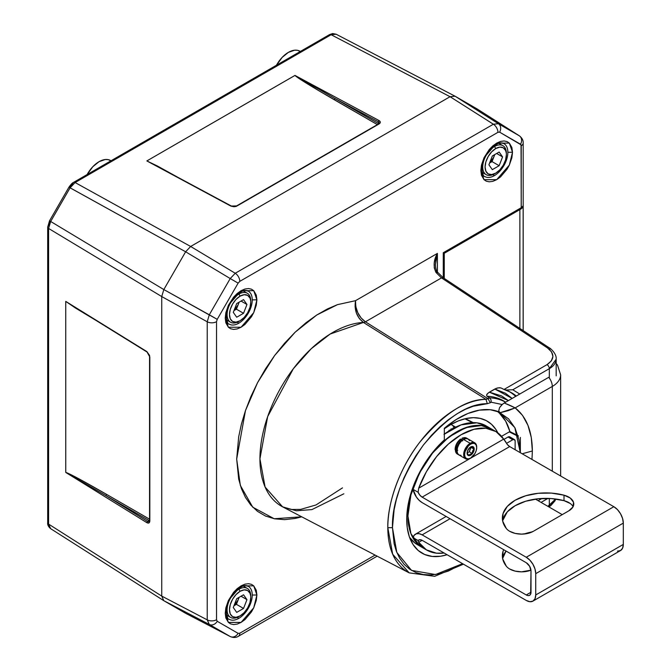 <?xml version="1.0" encoding="UTF-8"?>
<svg xmlns="http://www.w3.org/2000/svg" width="671" height="671" viewBox="0 0 671 671"><rect width="100%" height="100%" fill="white"/><g stroke="black" fill="none" stroke-linecap="round" stroke-linejoin="round"><path stroke-width="1.01" d="M300.34 51.466L297.471 50.3L294.644 50.191L288.404 52.363L282.155 57.404L276.469 65.246A23.082 13.328 120 0 1 299.652 51.063L300.382 51.441M110.992 160.78L108.123 159.623L105.305 159.505L99.056 161.677L92.816 166.718L87.121 174.561A23.082 13.328 120 0 1 110.312 160.377L111.034 160.755M149.826 519.346A1.006 0.579 -60 0 1 149.113 520.57A3.347 1.929 -120 0 0 149.558 520.78A3.347 1.929 60 0 1 149.113 520.57L147.603 521.451L105.716 495.517L149.113 520.57L105.716 495.517A1.006 0.579 120 0 0 106.429 494.292L149.566 519.195L106.429 494.292A1.006 0.579 -60 0 1 105.716 495.517L65.75 472.401C69.155 473.349 82.709 480.646 106.429 494.292L78.809 478.775L65.75 472.401L65.75 301.38L90.426 316.871M95.685 320.218L75.529 308.073L65.75 301.396L95.693 320.226M76.964 308.626L147.075 352.04A1.006 0.596 -58.2 0 1 146.865 351.579A1.006 0.596 121.8 0 0 147.075 352.04L149.566 356.578A1.006 0.579 0 0 0 149.834 356.972A1.006 0.579 180 0 1 149.566 356.578L149.566 520.553L149.197 521.661L147.603 521.451L149.113 520.57M377.63 124.772A1.006 0.579 120 0 0 378.343 123.539A3.347 1.929 180 0 1 378.746 123.825A3.347 1.929 0 0 0 378.343 123.539L334.946 98.486L378.343 123.539L378.343 121.795L378.343 123.539M172.59 174.569L146.848 160.931L157.517 166.064L178.117 177.446L146.848 160.931L294.963 75.42L334.946 98.486L378.343 121.795L379.325 123.07L378.553 123.942A1.006 0.579 60 0 1 379.031 123.976C380.709 122.801 380.709 121.661 379.031 120.545L294.988 75.42L334.946 98.486A1.006 0.579 -60 0 1 334.233 99.719A1.006 0.579 120 0 0 334.946 98.486L378.343 121.795A1.006 0.596 -61.8 0 1 379.031 120.545A1.006 0.596 118.2 0 0 378.343 121.795L379.325 123.07M377.37 124.621L334.233 99.719C310.564 85.997 297.463 77.903 294.938 75.429L318.507 90.51L377.37 124.621M163.816 600.696L161.736 596.1L207.222 619.853L209.302 624.449L230.22 636.527A6.693 5.469 -60 0 0 238.13 633.365L239.807 633.206L375.097 555.093L239.807 633.206A6.693 3.867 60 0 1 238.415 636.267A6.693 3.867 -120 0 0 239.807 633.206L238.13 633.365A6.693 5.469 120 0 1 230.22 636.527L209.302 624.449L207.222 619.853L161.736 596.1L48.589 524.093L161.736 596.1L163.816 600.696L209.302 624.449L163.816 600.696L161.736 596.1L163.816 600.696L185.632 613.294L163.816 600.696L185.632 613.294L230.346 636.594L185.632 613.294L163.816 600.696L50.543 528.605C48.354 526.651 47.406 524.705 47.691 522.776A3.347 1.929 0 0 0 48.589 524.093L50.669 528.681L48.589 524.093A3.347 1.929 180 0 1 47.691 522.768M149.197 521.661L147.603 521.451L105.716 495.517L65.766 472.451L146.865 522.667A1.006 0.596 -58.2 0 1 147.603 521.451A1.006 0.596 121.8 0 0 146.865 522.667C148.668 523.565 149.658 522.994 149.834 520.948L149.834 356.972L146.865 351.579L77.467 308.945M149.859 520.142L148.962 522.919L146.865 522.667L65.766 472.451L65.75 301.396L146.865 351.579L149.608 355.471L149.834 520.948M454.821 96.079L336.146 34.229L331.122 34.724L450.065 96.708L190.648 246.475L235.236 273.256A6.693 3.867 60 0 1 239.807 281.359L238.13 283.128L217.219 319.354L238.13 283.128L230.22 278.557L238.13 283.128L239.807 281.359A6.693 3.867 -120 0 0 235.236 273.256L230.22 278.557L209.302 314.783L230.22 278.557L235.236 273.256L190.648 246.475L185.632 251.776L230.22 278.557L185.632 251.776L190.648 246.475L450.065 96.708L331.122 34.724L75.102 182.537L190.648 246.475L185.632 251.776L163.816 289.562L185.632 251.776L190.648 246.475L75.102 182.537L70.086 187.838L185.632 251.776L163.816 289.562L217.219 319.354L216.523 321.686L216.523 619.761L216.523 321.686A6.693 3.867 180 0 1 207.222 321.778A6.693 3.867 0 0 0 216.523 321.686L217.219 319.354L209.302 314.783L207.222 321.778L207.222 619.853A6.693 3.867 0 0 0 216.523 619.761L217.219 621.296L238.13 633.365L217.219 621.296A6.693 5.469 120 0 1 209.302 624.449A6.693 5.469 -60 0 0 217.219 621.296L216.523 619.761A6.693 3.867 180 0 1 207.222 619.853L207.222 321.778L209.302 314.783L163.816 289.562L161.736 296.557L207.222 321.778L161.736 296.557L163.816 289.562L185.632 251.776L68.945 187.175L70.086 187.838L50.669 221.472L163.816 289.562L161.736 296.557L161.736 596.1L161.736 296.557L163.816 289.562L50.669 221.472L48.589 228.459L161.736 296.557L161.736 596.1L161.736 296.557L48.589 228.459L48.589 524.093L48.589 228.459A3.347 1.929 180 0 1 47.691 227.142A3.347 1.929 0 0 0 48.589 228.459L50.669 221.472L49.528 220.809L50.669 221.472L70.086 187.838L75.102 182.537A3.347 1.929 -120 0 0 73.516 182.42A3.347 1.929 60 0 1 75.102 182.537L331.122 34.724L336.146 34.229L332.648 33.55L329.536 34.607A3.347 1.929 60 0 1 331.122 34.724A3.347 1.929 -120 0 0 329.536 34.607L73.516 182.42A3.347 1.929 60 0 0 72.82 183.955L69.474 187.486M159.237 167.305L230.866 206.089A1.006 0.596 -61.8 0 1 231.361 206.039A1.006 0.596 118.2 0 0 230.866 206.089L237.022 205.963L379.031 123.976A1.006 0.579 -120 0 0 378.553 123.942L236.544 205.93L231.361 206.039L158.717 167.02M236.335 206.391L233.944 206.735L230.866 206.089L146.848 160.931L294.988 75.42L379.031 120.545L380.306 122.239L379.971 123.17L237.022 205.963M73.516 182.42C72.476 182.747 70.958 184.332 68.945 187.175L49.528 220.809L47.691 227.142A3.347 1.929 180 0 1 48.673 225.775L50.057 221.111M50.543 528.605L163.573 600.537M455.081 96.213L450.065 96.708L493.378 124.227L450.065 96.708L190.648 246.475L450.065 96.708L455.081 96.213L477.014 108.878L519.438 135.877L476.896 108.811L455.081 96.213L476.896 108.811L455.081 96.213L450.065 96.708L455.081 96.213L498.394 123.724L455.081 96.213L336.012 34.162M502.311 142.923A19.048 10.996 -60 0 1 507.863 152.3A19.048 10.996 -60 0 1 494.401 175.626L492.85 174.67L494.401 175.626A19.048 10.996 -60 0 1 484.647 176.431C483.766 177.094 482.826 174.678 481.828 169.167L480.847 170.535L481.828 169.167C482.097 162.088 485.032 155.362 490.644 148.987C501.153 139.929 501.153 143.552 503.686 143.451A19.048 10.996 -60 0 1 507.863 152.3A19.048 10.996 -60 0 1 494.401 175.626A19.048 10.996 -60 0 1 485.997 177.077M246.693 290.501A19.048 10.996 -60 0 1 252.246 299.878A19.048 10.996 -60 0 1 238.784 323.204L237.232 322.248L238.784 323.204A19.048 10.996 -60 0 1 229.029 324.009C228.148 324.672 227.209 322.256 226.219 316.746L225.238 318.113L226.219 316.746C226.479 309.666 229.415 302.94 235.026 296.565C245.536 287.507 245.536 291.13 248.069 291.029A19.048 10.996 -60 0 1 252.246 299.878A19.048 10.996 -60 0 1 238.784 323.204A19.048 10.996 -60 0 1 230.379 324.655M246.693 585.666A19.048 10.996 -60 0 1 252.246 595.043A19.048 10.996 -60 0 1 238.784 618.368L237.232 617.412L238.784 618.368A19.048 10.996 -60 0 1 229.029 619.165C228.148 619.836 227.209 617.412 226.219 611.91L225.238 613.277L226.219 611.91C226.479 604.823 229.415 598.096 235.026 591.73C245.536 582.671 245.536 586.295 248.069 586.194A19.048 10.996 -60 0 1 252.246 595.043A19.048 10.996 -60 0 1 238.784 618.368A19.048 10.996 -60 0 1 230.379 619.819M444.328 428.752A73.273 42.307 -60 0 1 450.526 424.743L458.394 420.893L466.085 418.519L473.407 417.681L480.201 418.394L486.307 420.633L491.583 424.366L495.903 429.49L497.832 432.837A73.273 42.307 -60 0 0 486.249 420.608A73.273 42.307 -60 0 0 450.526 424.743L444.328 428.752M499.761 412.22L490.165 409.713L479.413 410.14L467.905 413.487L456.062 419.618L444.328 428.308L444.328 439.924L435.655 448.824L427.729 459.014L420.792 470.17L415.064 481.937L410.727 493.94L407.934 505.8L406.752 517.131L407.23 527.582L409.352 536.808L413.051 544.525L418.209 550.488L424.659 554.498L432.199 556.435L440.587 556.234L447.096 554.732A73.684 42.541 -60 0 1 421.078 552.61A73.684 42.541 -60 0 1 444.328 439.924L444.328 428.308A87.44 50.484 -60 0 1 499.031 411.91M497.001 411.155A87.029 50.241 120 0 1 509.885 431.554L518.389 435.865L509.885 431.554L501.539 436.318L509.885 431.554L505.699 421.229L499.476 413.244M518.171 436.335L509.239 431.872L518.171 436.335M451.684 424.089L451.684 424.835L451.684 424.089M473.181 422.604L465.456 418.662M520.352 437.417L520.352 452.724L519.01 439.84L515.026 427.989L508.618 418.863L499.954 412.757L514.816 427.57L520.344 452.724L520.352 437.417M505.649 402.181L504.693 401.577A98.981 57.144 120 0 0 487.029 396.251L489.536 397.819A98.855 57.077 -60 0 1 505.598 402.214A98.855 57.077 120 0 0 489.536 397.819L490.987 399.723L491.222 402.223L490.316 402.743L488.035 398.691L490.316 402.743L491.222 402.223L490.987 399.723L489.536 397.819L486.005 399.337L487.272 403.707L473.29 406.223L465.406 409.302L457.077 413.755L448.488 419.627L439.84 426.882L431.378 435.42L423.359 445.058L416.003 455.525L409.52 466.521L404.034 477.735L399.639 488.849L396.343 499.585L394.112 509.725L392.46 527.658L394.112 543.678L396.343 551.243L399.639 558.171L404.034 564.21L409.52 569.092L416.003 572.598L423.359 574.577L431.378 574.946L439.84 573.722L448.488 570.996L462.579 563.674L435.504 574.544L411.541 570.4L396.813 552.426L392.46 527.658L387.813 527.7L392.686 554.238L409.151 572.858A97.178 56.104 -60 0 1 387.813 527.7L392.46 527.658C391.839 503.342 402.139 475.814 423.359 445.058C446.936 417.253 468.241 403.464 487.272 403.707L490.316 402.743L487.272 403.707L486.005 399.337C466.295 399.086 444.227 413.361 419.811 442.155C397.769 470.522 387.242 506.009 387.813 527.7A97.178 56.104 -60 0 1 486.005 399.337L363.447 322.457A6.693 3.758 122.1 0 0 365.427 321.812L488.035 398.691L486.005 399.337L363.447 322.457A103.284 59.635 120 0 0 272.51 404.277A103.284 59.635 120 0 0 282.608 506.84L296.305 510.79L311.948 509.583L343.854 493.789M502.101 404.496L491.222 402.223L502.093 404.512M549.323 505.515L549.323 498.444L549.323 505.515A3.347 1.929 60 0 1 548.836 506.89A3.347 1.929 -120 0 0 549.323 505.515L547.888 506.337L555.613 499.006L549.323 505.515M512.795 389.767L519.748 394.045L512.795 389.767L506.555 389.985L504.013 389.465L506.555 389.985L512.795 389.767L549.323 368.673L512.795 389.767M549.323 378.05L549.323 368.673L549.323 378.05M507.57 390.648L510.161 392.007L504.013 389.465L547.041 364.63L504.013 389.465L501.22 388.056L504.013 389.465M510.17 392.007A110.01 63.51 -60 0 1 516.301 396.033A110.01 63.51 -60 0 0 510.161 392.007M515.68 396.393A109.885 63.443 120 0 0 508.87 391.361A109.885 63.443 -60 0 1 515.68 396.393M522.583 206.702L521.224 207.716L521.048 144.827L499.618 132.162L520.537 144.231A6.693 5.469 -60 0 0 519.312 135.802L498.394 123.724A6.693 5.469 120 0 1 499.618 132.162L497.949 132.321L239.807 281.359L497.949 132.321A6.693 3.867 -120 0 0 493.378 124.227L235.236 273.256L493.378 124.227L498.394 123.724L493.378 124.227A6.693 3.867 60 0 1 497.949 132.321L499.618 132.162A6.693 5.469 -60 0 0 498.394 123.724L519.312 135.802A6.693 5.469 120 0 1 520.537 144.231L521.224 145.766A6.693 3.867 0 0 0 523.187 143.032A6.693 3.867 180 0 1 521.224 145.766L521.224 207.716A3.347 1.929 60 0 1 520.537 209.243A3.347 1.929 60 0 1 520.193 209.377L519.874 209.495M556.184 359.186C555.865 363.078 553.575 366.24 549.323 368.673A3.347 1.929 -120 0 0 547.041 364.63A3.347 1.929 60 0 1 549.323 368.673L556.184 359.186M556.184 358.884L556.184 375.861M556.184 358.943C556.745 353.441 549.616 347.628 549.289 347.855A3.347 1.929 123.5 0 0 547.528 347.964C554.808 353.751 554.64 359.304 547.041 364.63L551.319 360.914L552.912 356.469L551.587 351.931L547.528 347.964A3.347 1.929 -56.5 0 1 549.289 347.855A3.347 1.929 -56.5 0 1 549.893 349.331M520.193 209.377A3.347 1.929 -120 0 0 520.537 209.243A3.347 1.929 -120 0 0 521.224 207.716L443.271 252.724L443.271 277.794L441.493 277.895L547.528 347.964L441.493 277.895L443.263 277.786L549.289 347.855M504.676 401.568A98.981 57.144 120 0 0 487.029 396.251L486.534 395.127L487.096 394.02L489.369 392.166L508.4 400.595L501.547 395.907L489.369 392.166L494.821 389.021L505.338 393.189L512.158 398.423M512.149 398.431L494.821 389.021L497.765 387.888L500.86 387.905M519.874 209.629L519.874 328.421L519.874 209.629M520.688 209.142L522.189 207.935L523.145 205.88L523.145 330.585L523.145 205.88L522.088 208.052M444.143 278.364L444.143 253.219M435.454 264.449L437.408 253.403C433.609 260.038 433.147 266.395 436.024 272.493A3.347 0.713 -36.7 0 1 437.484 272.124A3.347 0.713 143.3 0 0 436.024 272.493L441.493 277.895L365.427 321.812A6.693 3.758 -57.9 0 1 363.447 322.457C356.737 317.182 354.095 309.927 355.521 300.683C355.311 309.817 358.608 316.863 365.427 321.812L488.035 398.691L489.536 397.819L487.029 396.251L486.534 395.127L488.094 393.03L496.188 388.366L499.518 387.704L501.22 388.056M523.145 205.88L521.224 207.716L443.271 252.724L443.808 253.026L443.271 252.724L443.271 277.794L437.484 272.124A3.347 0.713 -36.7 0 1 437.249 272.803M252.246 595.043L256.901 594.992L253.73 585.85L241.065 585.85L228.4 600.478L225.238 613.277L228.4 622.411L241.065 622.411L253.73 607.792L256.901 594.992L252.246 595.043M252.246 299.878L256.901 299.828L253.73 290.694L241.065 290.694L228.4 305.313L225.238 318.113L228.4 327.255L241.065 327.255L253.73 312.627L256.901 299.828L252.246 299.878M507.863 152.3L512.518 152.25L509.348 143.116L496.683 143.116L484.017 157.735L480.847 170.535L481.484 175.29L484.017 179.677L486.274 181.178L489.234 181.824L492.782 181.363L496.683 179.677L500.583 176.859L507.091 169.159L509.348 165.049L511.881 157.735L512.518 152.25L511.881 147.503L509.348 143.116L507.091 141.606L504.131 140.96L500.583 141.422L496.683 143.116L492.782 145.926L489.234 149.566L484.017 157.735L481.484 165.049L480.847 170.535L484.017 179.677L496.683 179.677L509.348 165.049L512.518 152.25L507.863 152.3M437.484 272.124C436.276 270.824 435.596 268.341 435.445 264.684L436.15 258.134L437.408 253.403L435.429 258.067L434.271 262.948L434.254 267.922L436.024 272.493L441.493 277.895L365.427 321.812L361.141 318.004L357.777 312.661L355.815 306.605L355.521 300.683L337.463 304.651L327.389 308.962L316.813 314.984L305.976 322.751L295.131 332.212L284.588 343.216L274.632 355.513L265.548 368.782L257.572 382.638L250.845 396.704L245.46 410.61L241.426 424.022L238.7 436.678L236.678 459.09L238.7 479.161L241.426 488.673L245.46 497.429L250.845 505.112L257.572 511.411L265.548 516.049L274.632 518.834L284.588 519.639L295.131 518.465L301.724 516.813L274.221 518.75L252.749 507.192L240.335 485.435L236.678 459.09L245.46 410.61L257.572 382.638L274.632 355.513L295.131 332.212L316.813 314.984L337.463 304.651L355.521 300.683L355.102 306.84L356.427 313.105L359.346 318.591L363.447 322.457L330.124 334.057L311.26 348.694L293.328 368.74L267.662 416.607L259.929 458.855L265.095 487.037L282.608 506.84L291.222 509.482L300.717 509.381L316.024 504.953L342.504 487.876M437.408 253.403L437.408 272.023L437.408 253.403L355.521 300.683L437.408 253.403M436.88 272.116L436.293 270.648M225.238 318.113L225.867 322.868L228.4 327.255L230.656 328.756L233.617 329.402L237.173 328.941L241.065 327.255L244.965 324.437L251.474 316.737L253.73 312.627L256.263 305.313L256.901 299.828L256.263 295.081L253.73 290.694L251.474 289.184L248.513 288.538L244.965 289L241.065 290.694L237.173 293.504L233.617 297.144L228.4 305.313L225.867 312.627L225.238 318.113M225.238 613.277L225.867 618.025L228.4 622.411L230.656 623.921L233.617 624.567L237.173 624.105L241.065 622.411L244.965 619.601L251.474 611.893L253.73 607.792L256.263 600.478L256.901 594.992L256.263 590.237L253.73 585.85L251.474 584.349L248.513 583.703L244.965 584.164L241.065 585.85L237.173 588.668L233.617 592.308L228.4 600.478L225.867 607.792L225.238 613.277M493.764 157.207L489.637 162.902L492.816 159.161L494.787 154.565L492.053 161.61L499.149 165.703L492.053 161.61L493.764 157.207M506.387 154.699L505.573 159.874L503.267 165.192L499.811 169.855L495.735 173.143L491.658 174.561L488.203 173.89L485.896 171.231L485.083 166.995L485.896 161.82L488.203 156.502L491.658 151.839L495.735 148.551L499.811 147.134L503.267 147.805L505.573 150.463L506.387 153.332A16.733 9.662 120 0 0 494.552 146.496L495.735 148.551A15.064 8.698 -60 0 1 506.387 154.699A15.064 8.698 -60 0 1 495.735 173.143L494.552 173.831L495.735 173.143A15.064 8.698 -60 0 1 485.083 166.995A15.064 8.698 -60 0 1 495.735 148.551L494.552 146.496A16.733 9.662 120 0 0 482.717 166.995A16.733 9.662 120 0 0 494.552 173.831A16.733 9.662 -60 0 1 486.181 174.661A16.733 9.662 -60 0 1 483.623 161.25A16.733 9.662 -60 0 1 494.552 146.496L493.839 146.085L494.552 146.496A16.733 9.662 -60 0 1 502.923 145.674A16.733 9.662 -60 0 1 506.37 154.045M499.149 152.04L502.571 156.905L496.649 153.483L502.571 156.905L499.149 165.703L502.571 156.905L499.149 152.04L492.321 155.991L499.149 152.04M488.907 164.789L492.321 155.991L488.907 164.789L492.321 169.654L499.149 165.703L492.321 169.654L488.907 164.789M489.587 163.028L492.053 161.61L489.587 163.028M238.146 599.941L234.02 605.645L237.207 601.904L239.17 597.307L236.435 604.345L243.539 608.446L236.435 604.345L238.146 599.941M250.769 597.442L249.964 602.608L247.649 607.934L244.194 612.598L240.117 615.886L236.041 617.303L232.585 616.632L230.279 613.973L229.474 609.738L230.279 604.563L232.585 599.237L236.041 594.581L240.117 591.285L244.194 589.868L247.649 590.539L249.964 593.198L250.769 596.074A16.733 9.662 120 0 0 238.935 589.239L240.117 591.285A15.064 8.698 -60 0 1 250.769 597.442A15.064 8.698 -60 0 1 240.117 615.886L238.935 616.565L240.117 615.886A15.064 8.698 -60 0 1 229.474 609.738A15.064 8.698 -60 0 1 240.117 591.285L238.935 589.239A16.733 9.662 120 0 0 227.1 609.738A16.733 9.662 120 0 0 238.935 616.565A16.733 9.662 -60 0 1 230.572 617.395A16.733 9.662 -60 0 1 228.006 603.984A16.733 9.662 -60 0 1 238.935 589.239L238.222 588.828L238.935 589.239A16.733 9.662 -60 0 1 247.305 588.408A16.733 9.662 -60 0 1 250.753 596.779M243.539 594.783L246.953 599.639L241.032 596.225L246.953 599.639L243.539 608.446L246.953 599.639L243.539 594.783L236.704 598.725L243.539 594.783M233.29 607.532L236.704 598.725L233.29 607.532L236.704 612.388L243.539 608.446L236.704 612.388L233.29 607.532M233.969 605.77L236.435 604.345L233.969 605.77M238.146 304.785L234.02 310.48L237.207 306.739L239.17 302.143L236.435 309.188L243.539 313.282L236.435 309.188L238.146 304.785M250.769 302.277L249.964 307.452L247.649 312.77L244.194 317.433L240.117 320.721L236.041 322.139L232.585 321.468L230.279 318.809L229.474 314.573L230.279 309.398L232.585 304.08L236.041 299.417L240.117 296.129L244.194 294.712L247.649 295.383L249.964 298.041L250.769 300.91A16.733 9.662 120 0 0 238.935 294.074L240.117 296.129A15.064 8.698 -60 0 1 250.769 302.277A15.064 8.698 -60 0 1 240.117 320.721L238.935 321.409L240.117 320.721A15.064 8.698 -60 0 1 229.474 314.573A15.064 8.698 -60 0 1 240.117 296.129L238.935 294.074A16.733 9.662 120 0 0 227.1 314.573A16.733 9.662 120 0 0 238.935 321.409A16.733 9.662 -60 0 1 230.572 322.239A16.733 9.662 -60 0 1 228.006 308.828A16.733 9.662 -60 0 1 238.935 294.074L238.222 293.663L238.935 294.074A16.733 9.662 -60 0 1 247.305 293.252A16.733 9.662 -60 0 1 250.753 301.623M243.539 299.618L246.953 304.483L241.032 301.061L246.953 304.483L243.539 313.282L246.953 304.483L243.539 299.618L236.704 303.569L243.539 299.618M233.29 312.367L236.704 303.569L233.29 312.367L236.704 317.232L243.539 313.282L236.704 317.232L233.29 312.367M233.969 310.606L236.435 309.188L233.969 310.606M533.37 531.298A16.733 9.662 180 0 1 509.7 531.298L515.127 533.395L521.535 534.124L527.943 533.395L533.37 531.298L568.874 510.799L573.009 506.857L573.512 502.26L570.266 498.05L564.009 495.19L564.009 500.65A43.514 25.121 0 0 0 502.621 520.755L507.31 511.856L515.11 505.724L525.72 501.22L538.184 498.763L551.352 498.561L564.009 500.65L564.009 495.19A16.733 9.662 180 0 1 573.772 503.971A16.733 9.662 180 0 1 568.874 510.799L533.37 531.298M530.962 570.165A16.733 9.662 180 0 1 509.7 569.016A16.733 9.662 180 0 1 506.32 566.207A43.514 25.121 180 0 1 502.361 555.739A43.514 25.121 180 0 1 503.653 549.666L503.049 551.294L502.705 558.901L506.32 566.207A16.733 9.662 0 0 0 509.7 569.016L515.127 571.105L521.535 571.843L530.962 570.165M418.092 540.734L418.125 540.558A6.693 3.867 60 0 1 418.779 539.987A6.693 3.867 60 0 1 422.126 540.314L418.696 542.302L426.37 549.843L436.511 553.198L444.118 553.013A68.618 39.614 -60 0 1 426.873 550.136A68.618 39.614 -60 0 1 418.696 542.302L418.276 541.547M617.463 551.143L620.532 550.547A13.386 7.733 -120 0 0 623.309 544.416L535.735 594.976A13.386 7.733 60 0 1 532.959 601.107A13.386 7.733 60 0 1 526.265 600.444L422.126 540.314L418.696 542.302L418.125 540.558L413.009 537.597L413.957 539.568L422.21 547.444M506.06 551.059A43.514 25.121 0 0 0 502.621 558.473L506.06 551.059M532.296 531.868L523.984 534.024A43.514 25.121 180 0 1 532.288 531.868M491.256 428.853L481.115 425.498L469.239 426.555L456.448 431.956L443.657 441.317L431.78 453.982L421.64 469.046L413.957 485.452L413.009 489.327L418.125 492.279L418.696 488.186L503.669 439.128L495.986 431.587L485.854 428.232L473.969 429.289L461.178 434.691L448.396 444.051L436.511 456.716L426.37 471.78L418.696 488.186A68.618 39.614 -60 0 1 495.492 431.294A68.618 39.614 -60 0 1 503.669 439.128L505.699 441.719A6.693 3.867 -120 0 0 509.7 446.576L422.126 497.136A6.693 3.867 60 0 1 418.125 492.279L418.696 488.186L503.669 439.128L507.419 444.579L509.7 446.576L613.839 506.706L509.7 446.576L422.126 497.136L526.265 557.257A13.386 7.733 60 0 1 535.735 573.663L623.309 523.103L623.309 544.416L535.735 594.976L535.735 573.663L623.309 523.103L622.587 518.498L620.532 513.768L617.463 509.625L613.839 506.706L526.265 557.257L529.889 560.184L532.959 564.328L535.013 569.058L535.735 573.663L535.735 594.976L535.013 598.742L532.959 601.107L529.889 601.702L526.265 600.444L422.126 540.314L419.845 539.677L418.125 540.558L413.009 537.597A13.386 7.733 60 0 1 415.433 534.191A13.386 7.733 60 0 1 422.126 534.854L450.056 518.725L422.126 534.854L526.265 594.976L422.126 534.854L419.107 533.68L416.397 533.772L414.292 535.131L413.009 537.597L413.957 539.568A68.618 39.614 120 0 0 422.143 547.41A68.618 39.614 -60 0 1 407.926 515.991L406.827 515.362L407.926 515.991A68.618 39.614 -60 0 1 437.878 446.936A68.618 39.614 -60 0 1 490.753 428.559A68.618 39.614 120 0 0 413.957 485.452L413.009 489.327L418.125 492.279L419.845 495.139L422.126 497.136L526.265 557.257L613.839 506.706A13.386 7.733 -120 0 1 623.309 523.103L623.309 544.416L622.587 548.182L620.532 550.547L532.959 601.107M535.366 499.107L562.239 514.632L535.366 499.107M531.004 592.241L526.265 594.976L531.004 592.241A6.693 3.867 60 0 1 529.612 595.311A6.693 3.867 60 0 1 526.265 594.976L528.077 595.605L529.612 595.311L530.644 594.129L531.004 570.929L531.004 592.241M526.265 562.726A6.693 3.867 60 0 1 531.004 570.929L529.612 566.257L526.265 562.726L422.126 502.604A13.386 7.733 60 0 1 413.009 489.327L416.397 497.06L419.107 500.281L422.126 502.604L526.265 562.726M506.32 528.496A43.514 25.121 180 0 1 502.361 518.02A43.514 25.121 180 0 1 564.009 495.19L551.352 493.101L538.184 493.294L525.72 495.76L515.11 500.256L507.31 506.387L503.049 513.583L502.705 521.182L506.32 528.496A16.733 9.662 0 0 0 509.7 531.298A16.733 9.662 180 0 1 506.32 528.496M573.093 506.706A16.733 9.662 0 0 0 564.009 500.65L570.266 503.518M409.511 537.253A68.618 39.614 120 0 0 417.404 544.676L426.873 550.136M512.778 439.748A3.347 1.929 -60 0 1 514.447 439.58A3.347 1.929 -60 0 1 515.143 441.115L514.447 439.58L512.778 439.748L506.538 443.346L512.778 439.748L508.048 437.014L512.778 439.748M509.717 436.846A3.347 1.929 120 0 0 508.048 437.014L503.871 439.421L508.048 437.014L509.717 436.846L514.447 439.58M495.492 431.294L486.022 425.825A68.618 39.614 120 0 0 444.328 434.145M515.143 449.721L515.143 441.115L515.143 449.721M491.189 428.811L481.635 425.557L465.758 427.62L448.731 437.123L432.661 452.891L419.509 472.98L410.912 494.913L407.926 515.991L410.912 533.63L419.509 545.64L422.554 547.645M486.458 426.077L476.905 422.822L461.027 424.886L444.001 434.389M409.52 537.286L414.779 542.906L417.815 544.911M455.659 427.125L451.843 424.928A13.252 7.649 120 0 0 450.912 424.517A13.252 7.649 -60 0 1 454.124 427.897M452.95 428.031L453.747 428.09L452.95 428.031L452.699 428.828L452.95 428.031M451.004 428.92L452.69 428.828L451.004 428.92L450.736 429.96L451.004 428.92M449.058 430.287L450.736 429.96L449.058 430.287L448.824 431.537L449.058 430.287M474.774 442.843A9.201 5.318 -60 0 1 476.678 447.331A9.201 5.318 120 0 0 476.687 447.054A9.201 5.318 120 0 0 470.178 443.296A9.201 5.318 -60 0 1 474.774 442.843L468.148 439.019A9.201 5.318 120 0 0 463.544 439.471L470.178 443.296L470.648 444.118A8.538 4.932 -60 0 1 476.687 447.599A8.538 4.932 -60 0 1 470.648 458.058L474.917 453.554L476.225 450.535L476.687 447.599L476.225 445.2L474.917 443.69L472.954 443.313L470.648 444.118L468.341 445.98L465.07 451.642L464.609 454.569L465.07 456.976L466.379 458.478L468.341 458.855L470.648 458.058A8.538 4.932 -60 0 1 464.609 454.569A8.538 4.932 -60 0 1 470.648 444.118L470.178 443.296A9.201 5.318 120 0 0 463.669 454.569A9.201 5.318 120 0 0 470.178 458.327A9.201 5.318 -60 0 1 465.573 458.788A9.201 5.318 -60 0 1 464.164 451.407A9.201 5.318 -60 0 1 470.178 443.296L463.544 439.471A9.201 5.318 120 0 0 457.538 447.582A9.201 5.318 120 0 0 458.947 454.955L457.538 453.336L457.035 450.744L457.538 447.582L458.947 444.328L461.061 441.484L463.544 439.471L466.035 438.608L468.148 439.019L469.557 440.637M471.067 453.722L472.225 453.437L472.619 450.962L473.927 449.033L472.225 446.609L470.052 447.331L472.225 446.609L473.927 449.033L472.619 450.962L472.225 453.437L469.281 451.742L470.757 447.003L473.927 449.033L470.983 447.339L469.281 451.742L472.225 453.437L471.067 453.722M470.648 455.19L470.052 454.158L468.803 455.408L467.1 452.984L468.803 455.408L470.052 454.158L470.648 455.19A5.024 2.902 -60 0 1 467.1 453.135A5.024 2.902 -60 0 1 470.648 446.987A5.024 2.902 -60 0 1 474.196 449.033A5.024 2.902 -60 0 1 470.648 455.19L469.289 455.659L467.368 454.552L467.368 451.415L469.289 448.085L470.648 446.987L473.156 446.735L473.927 447.624L473.927 450.761L473.156 452.539L470.648 455.19M467.1 453L469.281 451.742L467.1 453M461.061 455.366L458.947 454.955L465.573 458.788M470.648 458.058L470.178 458.327M462.604 440.931L460.943 439.144A9.201 5.318 120 0 0 455.383 449.788L456.33 450.333A9.201 5.318 -60 0 1 461.891 439.69A9.201 5.318 120 0 0 456.33 450.333L455.383 449.788A9.201 5.318 120 0 0 457.287 453.999L458.234 454.552A9.201 5.318 -60 0 1 456.33 450.333A9.201 5.318 120 0 0 457.84 454.284M457.79 454.233A9.201 5.318 -60 0 1 455.383 449.788L456.75 443.858L460.289 439.279M456.624 452.388L457.354 452.866M462.545 440.579L460.943 439.144A9.201 5.318 -60 0 0 455.383 449.788M462.336 438.004L462.839 438.046L462.185 438.18L462.126 439.874L462.126 438.465L462.839 438.046A9.201 5.318 -60 0 1 466.504 438.062A9.201 5.318 120 0 0 462.839 438.046L463.787 438.591A9.201 5.318 -60 0 1 467.444 438.608A9.201 5.318 -60 0 1 467.779 438.834M457.748 450.333L456.33 450.333L457.748 450.333M462.839 438.046L463.787 438.591A9.201 5.318 120 0 1 467.452 438.616L466.496 438.062L462.378 437.978M538.108 500.692L541.967 498.469L538.108 500.692M510.463 405.569L515.185 407.876L552.3 386.446A28.45 16.423 0 0 0 560.637 374.854A28.45 16.423 180 0 1 552.3 386.446L552.3 471.176L552.3 386.446L515.185 407.876L522.516 415.357L527.968 425.372L531.273 437.467L532.355 450.987L531.986 459.442L532.355 450.987L522.164 453.772L532.355 450.987C532.204 431.227 526.483 416.859 515.185 407.876L508.199 410.686L499.954 412.757L515.185 407.876L504.24 402.994L501.69 404.873L499.526 407.683L502.738 403.984M498.746 410.895L499.954 412.757L498.746 410.895L499.526 407.683M504.24 402.994L548.752 377.295A10.04 5.796 60 0 1 552.3 386.446A10.04 5.796 -120 0 0 548.752 377.295L504.24 402.994L509.692 405.217M47.691 227.142L47.691 522.776M464.886 418.796L472.392 422.621M185.758 613.361L230.346 636.594C233.483 637.844 236.167 637.735 238.415 636.267L377.161 556.167M477.022 108.887L519.438 135.877C522.122 138.033 523.372 140.415 523.187 143.032L523.187 330.61M463.46 564.177L434.682 576.322L409.151 572.858L282.608 506.84M548.87 506.907L550.799 505.615L554.992 500.834L555.739 499.023M521.208 208.824L444.252 253.286L444.252 278.44M486.181 174.661L482.164 172.338M502.923 145.674L498.897 143.351M494.552 173.831L495.735 173.143M230.572 617.395L226.546 615.072M247.305 588.408L243.279 586.085M238.935 616.565L240.117 615.886M230.572 322.239L226.546 319.916M247.305 293.252L243.279 290.929M238.935 321.409L240.117 320.721M446.14 516.46L415.517 534.141M470.052 447.331L470.648 446.987M476.687 447.054L476.687 447.599M460.407 439.119C457.11 441.879 455.332 445.301 455.089 449.377L457.287 453.999M560.637 475.982L560.637 374.829L557.509 365.133L556.184 363.439M541.052 502.394L547.972 498.394"/></g></svg>
